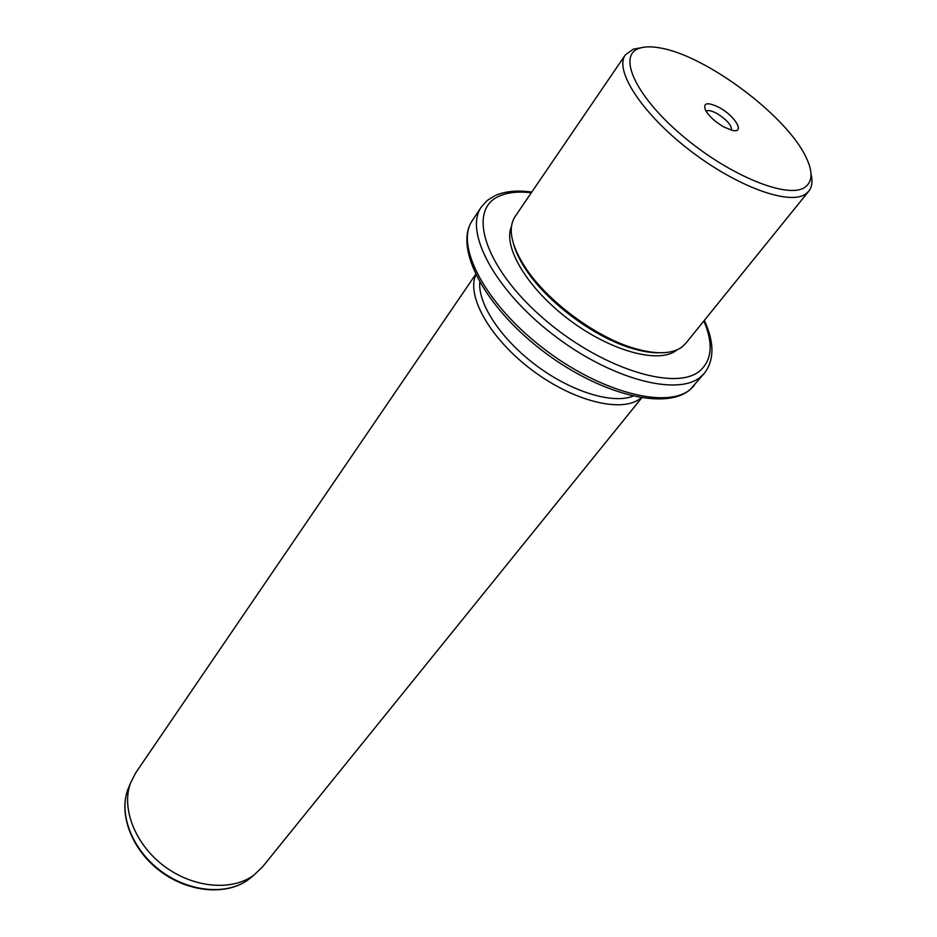 <?xml version="1.0" encoding="UTF-8"?>
<svg xmlns="http://www.w3.org/2000/svg" width="937" height="937" viewBox="0 0 937 937"><rect width="100%" height="100%" fill="white"/><g stroke="black" fill="none" stroke-linecap="round" stroke-linejoin="round"><path stroke-width="1.41" d="M706.1 111.327C707.892 109.898 711.429 110.589 716.723 113.365C726.913 119.749 731.82 125.335 731.446 130.161M804.953 187.271C812.883 181.485 813.023 171.049 805.387 155.952C785.265 114.665 705.479 55.342 660.128 47.951C651.672 46.393 644.797 46.487 639.514 48.244C616.933 55.037 635.38 96.089 682.441 135.771C729.22 175.594 788.122 199.476 804.953 187.271M724.043 127.069L732.16 130.337C745.676 133.78 735.135 115.801 718.937 107.345C707.013 101.664 702.609 102.777 705.725 110.683C709.496 116.738 715.599 122.197 724.043 127.069M811.02 173.989C812.789 181.309 812.039 187.06 808.748 191.23L805.633 194.053C789.387 205.742 736.271 186.428 689.128 149.815C641.833 113.354 613.993 70.158 625.354 54.873L633.33 49.146L641.201 47.74M625.354 54.873L515.057 216.599C507.596 228.312 511.098 245.389 525.552 267.83C547.302 301.093 595.452 336.887 633.576 348.142C655.841 354.678 672.016 354.268 682.113 346.913L685.685 343.457L808.748 191.23M513.617 244.217C515.783 252.088 519.906 260.591 526.02 269.751C547.278 302.3 594.304 337.261 631.608 348.259C642.15 351.469 651.496 352.98 659.671 352.78M511.426 226.672C502.583 246.923 527.789 288.912 569.626 320.103C611.334 351.445 659.168 364.106 676.573 350.239L677.1 349.829M520.457 259.549L519.836 259.467M479.767 282.342C477.964 304.326 501.529 339.733 536.643 365.781C571.687 391.889 612.388 404.245 632.92 396.187M520.363 260.451L521.031 260.568M641.868 350.403L642.185 351M641.177 397.815L640.592 398.295C622.367 413.276 573.877 401.586 532.263 370.267C490.508 339.124 466.111 296.233 475.832 274.904M475.609 274.447L135.783 772.732L130.454 783.203C121.096 808.643 135.315 844.764 164.514 866.374C193.631 888.124 232.317 891.345 253.986 875.053L262.489 866.936L641.681 397.897M531.326 192.753C518.548 191.253 507.936 192.354 499.491 196.044C466.989 209.22 483.855 266.225 541.645 316.905C599.059 367.854 675.823 392.216 700.056 370.689C712.108 359.878 713.373 343.305 703.851 320.993M494.994 195.622L487.205 200.483L481.278 207.077C463.932 231.334 494.373 289.357 552.315 334.076C610.034 379.017 677.838 396.925 700.806 376.768L704.542 373.067C714.439 359.843 714.381 342.274 704.355 320.36M694.212 385.517L690.136 389.593C664.977 411.39 597.63 393.657 540.883 349.513C484.066 305.532 453.742 247.485 472.33 220.558C454.808 245.107 484.78 303.155 542.312 347.592C599.633 392.252 667.273 409.692 690.44 389.265L704.542 373.067M129.505 785.522L127.783 789.657C118.589 814.64 132.457 850 161 871.117C189.438 892.364 227.304 895.467 248.574 879.468L252.088 876.599M631.608 348.259L633.576 348.142M526.02 269.751L525.552 267.83M531.783 192.073C517.774 190.129 505.898 191.148 496.142 195.119M472.33 220.558L481.278 207.077M130.454 783.203L127.783 789.657C118.413 815.178 132.316 850.527 160.684 871.527C188.969 892.656 226.836 895.784 248.574 879.468L253.986 875.053"/></g></svg>
